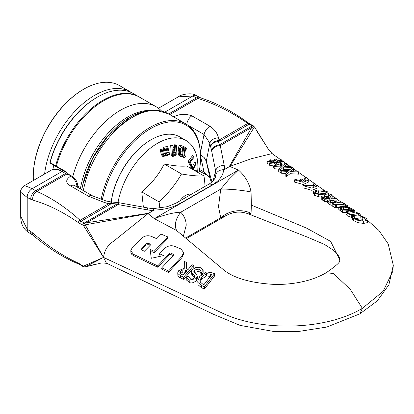 <?xml version="1.0" encoding="UTF-8"?>
<svg xmlns="http://www.w3.org/2000/svg" width="414" height="414" viewBox="0 0 414 414"><rect width="100%" height="100%" fill="white"/><g stroke="black" fill="none" stroke-linecap="round" stroke-linejoin="round"><path stroke-width="0.62" d="M161.517 110.973A71.456 41.255 120 0 0 156.13 106.74L139.508 97.14A71.456 41.255 120 0 0 56.376 166.18L56.464 166.304M70.095 175.35L65.148 171.241L55.621 165.745A71.456 41.255 -60 0 1 138.747 96.7A71.456 41.255 -60 0 1 139.125 96.923M55.621 165.745L50.099 162.557L50.694 163.494L66.411 172.566L65.148 171.241M50.099 162.557A71.456 41.255 -60 0 1 97.497 97.052A71.456 41.255 -60 0 1 133.225 93.517L138.747 96.7M156.13 106.74A71.456 41.255 120 0 0 72.771 176.659M79.193 187.982L77.692 185.115M97.497 97.052L96.824 97.445A70.504 40.707 120 0 0 49.903 162.661M77.703 185.198L79.152 187.961M102.351 200.112A70.504 40.707 -60 0 1 156.802 125.478A70.504 40.707 -60 0 1 200.573 157.341L200.573 156.564A71.456 41.255 120 0 0 185.772 123.853A71.456 41.255 120 0 0 136.62 137.241A71.456 41.255 120 0 0 101.057 199.729M200.573 157.341A70.504 40.707 -60 0 1 198.911 173.047M203.134 270.254L203.134 272.521L201.442 274.632L201.323 272.324L203.134 270.254C201.24 268.168 200.169 267.304 199.915 267.651L195.806 267.46L192.546 269.571L191.754 270.818L191.532 271.838L191.848 272.95L194.73 275.802L195.01 276.542L194.399 277.996L193.695 278.606L191.775 279.072L190.28 278.689L187.858 275.812A181.027 94.392 -64.4 0 1 186.248 277.634L189.224 280.071L196.236 278.591L197.276 276.04L196.153 274.068L194.404 272.557M194.404 272.552L193.83 271.413L194.451 270.042L198.865 269.131L200.562 270.477L201.323 272.319M186.248 277.634L186.248 279.823L189.224 282.281C190.838 283.533 193.178 283.047 196.236 280.811L197.281 278.431L197.276 276.04M194.554 277.804L191.842 275.155L191.532 271.838M201.442 274.622L201.442 272.371M201.323 274.58L200.479 272.619L198.865 271.382L194.311 272.453M206.586 271.982L199.843 276.283L197.747 281.023L198.042 282.555L201.613 285.525A2296.986 1443.209 -124.8 0 0 204.397 286.804L214.535 273.69A530.324 333.203 55.2 0 1 211.725 272.624M211.699 272.629L206.57 271.982M210.488 274.135L211.725 274.617L203.942 284.641L202.7 284.082L200.081 281.882L199.833 280.723L201.52 277.038L206.457 273.659L210.509 274.13M210.509 276.438L206.457 275.941L206.457 273.659M206.457 275.941L201.52 279.29L200.04 281.784M214.535 273.69L214.535 276.014L204.397 289.039A3482.646 2188.166 55.2 0 1 201.613 287.756L198.042 284.77L197.747 281.023M204.397 289.039L204.397 286.804M184.261 268.381L178.75 270.575L177.725 272.748L177.916 273.649L180.494 275.698A3758.178 2361.285 -124.8 0 0 183.64 277.173L193.783 265.421A995.499 625.482 55.2 0 1 192.158 264.743L188.122 269.488A1456.219 914.95 55.2 0 1 186.264 268.67L186.435 262.326A1185.266 744.708 55.2 0 1 184.328 261.425L184.271 268.37M193.783 265.421L193.783 267.651L183.64 279.367A3881.716 2438.905 55.2 0 1 180.494 277.882C178.46 276.79 177.601 276.102 177.916 275.822L177.725 272.743M183.64 279.367L183.64 277.173M182.838 271.951L182.838 269.762L185.57 270.156L185.57 272.355L182.838 271.951L180.369 273.628M185.57 270.156L186.999 270.792L183.185 275.119L181.57 274.368L179.883 272.619M179.976 273.085L180.551 271.232L182.838 269.762M186.435 262.326L186.321 268.696M175.96 229.977L224.155 270.295C234.836 278.581 252.147 283.316 276.086 284.511C296.108 284.356 312.777 280.454 326.092 272.816L333.405 273.442L350.27 289.37L362.369 308.321C326.082 330.206 261.162 332.147 221.154 312.544L103.562 257.43L83.654 225.811L85.201 224.828L103.552 257.43C104.385 250.392 107.79 244.943 113.778 241.088L148.015 213.614L85.201 224.828L84.114 223.13A3.177 1.035 -104.1 0 0 84.021 222.996L86.666 222.753A3.177 0.983 81.7 0 1 87.183 224.336M176.545 230.474L154.308 218.639L148.031 213.608M164.379 248.674L159.581 253.741A1996.106 1255.615 -124.9 0 0 163.639 255.578L151.276 258.284L150.111 249.414A2278.247 1433.092 -124.9 0 0 154.168 251.272L167.924 236.979L167.924 238.319L154.168 252.618A2348.079 1477.023 55.1 0 1 151.824 251.541M133.355 255.552L131.823 254.444L130.917 252.83L130.808 250.63L133.355 254.227L157.708 265.891L170.025 252.83A1424.031 895.761 -124.9 0 0 174.082 254.589L161.765 267.817A4456.896 2803.536 -124.9 0 0 168.529 271.025L181.969 256.225L183.578 252.509L181.032 249.005L174.268 246.206C170.64 245.124 167.344 245.947 164.379 248.669M173.192 255.562A1462.15 919.742 55.1 0 1 170.025 254.18L157.708 267.232L133.355 255.557L133.355 254.227M183.578 252.509L183.578 253.875L181.969 257.596L168.529 272.376A4778.802 3006.023 55.1 0 1 161.765 269.167L161.765 267.817M167.924 236.979A1528.343 961.386 55.1 0 1 161.16 234.133L156.678 238.692A1616.794 1017.017 55.1 0 1 151.265 236.327C147.663 235.157 144.367 235.84 141.376 238.381L132.418 247.241L130.808 250.63M151.079 244.42L144.362 251.241L142.116 250.144L141.516 249.347L142.095 247.541L146.189 243.717L148.202 243.323L151.079 244.42M150.173 245.347L148.124 244.653L146.106 245.098L141.609 249.564M154.168 252.618L154.168 251.272M159.581 255.086L159.581 253.741M168.529 272.376L168.529 271.025M170.025 254.18L170.025 252.83M157.708 267.232L157.708 265.891M294.359 179.888L303.214 182.31L308.29 180.038L308.088 179.236L306.417 177.492L304.725 177.849L306.065 179.671L304.606 181.058A3410.232 1811.902 63.7 0 1 301.64 179.096A374.458 232.156 -56 0 1 299.953 179.428A2838.705 1508.243 -116.3 0 0 302.825 181.316L296.046 179.583A616.979 382.515 -56 0 1 294.359 179.888L294.359 182.051L303.208 184.473L308.29 182.186L308.29 180.038M305.501 180.644L304.725 179.992L304.725 177.849M299.953 181.047L299.953 179.428M315.028 183.568L313.341 183.878L314.718 185.689L304.657 185.353A565.436 350.56 -56 0 1 302.97 185.601L311.856 188.137L316.938 186.083L315.028 183.568M314.097 186.647L313.341 186.031L313.341 183.878M316.938 186.083L316.938 188.246L311.856 190.321L302.97 187.78L302.97 185.601M284.232 166.407L287.14 163.872L285.914 163.007L282.244 166.252L273.659 165.89L274.824 166.682L281.603 166.94L278.72 169.331L279.947 170.159L283.569 167.096L292.274 167.484L291.109 166.666L284.232 166.407M279.15 168.979L274.824 168.814L274.824 166.682M274.824 168.814L273.659 168.022L273.659 165.89M286.56 166.49L287.14 166.035L287.14 163.872M290.121 169.497L283.569 169.222L283.569 167.096M280.112 172.162L279.947 170.159M283.569 169.222L282.229 170.382M279.947 172.302L278.72 171.468L278.72 169.331M332.183 205.215L330.858 205.189L330.858 202.891L343.113 202.731L342.036 202.006L337.472 202.249M343.113 204.438L343.113 202.731M337.457 202.255L332.877 200.133L329.451 199.771L327.479 200.412L327.479 202.715L327.479 200.474M329.332 200.852L330.615 200.474L332.892 200.723L336.08 202.286L331.195 202.275L329.332 200.852M327.479 200.412L328.83 201.685A624.452 324.312 -115.5 0 0 330.858 202.891M330.858 205.189A678.448 352.361 64.5 0 1 328.83 203.967L327.479 202.684M332.892 202.291L332.892 200.723M363.663 221.128L367.373 220.362L367.549 219.927L367.373 222.649L363.663 223.4L357.986 222.67L353.67 220.615L352.573 219.503L352.573 217.236L353.67 218.354L357.986 220.408L363.663 221.128L363.663 223.4M367.373 222.649L367.373 220.362L366.38 218.452L364.589 217.402L362.819 216.615L360.873 216.548L364.967 218.416L365.505 219.705L362.55 220.253M365.681 219.353L365.505 219.705M362.545 220.253L358.126 219.725L355.077 218.338L354.151 217.159L354.182 216.403L352.216 216.403L352.573 217.236M354.151 217.159L354.27 216.47L354.27 217.474M364.103 220.17L360.956 218.908L360.956 216.605M360.956 218.908L360.873 216.548M352.573 219.503L352.216 218.675L352.216 216.403M322.651 197.939A795.843 413.327 -115.5 0 0 324.736 199.217L336.991 198.56L335.914 197.83L331.04 198.254L329.813 197.442L332.126 195.232L330.734 194.275L328.276 196.764L323.003 195.92L321.238 196.645L322.651 197.939L322.651 200.19L321.238 198.86M327.479 201.406L324.736 201.478A857.492 445.345 64.5 0 1 322.651 200.19M324.736 201.478L324.736 199.217M336.991 198.56L336.991 200.785L335.252 200.93M323.132 197.033L324.245 196.624L326.63 196.805L329.679 198.337L325.073 198.523L323.132 197.033M332.126 195.232L332.126 197.442L331.314 198.234M321.238 196.629L321.238 198.886L321.238 196.629M326.63 198.472L326.63 196.805M346.088 211.523L347.025 213.339L351.279 215.254L356.982 216.041L360.729 215.528L359.797 213.821L355.533 212.015L349.84 211.093L346.088 211.523L345.892 214.224M360.873 217.676L360.729 215.528L360.946 215.125L360.946 216.548M350.958 211.823L358.384 213.759L359.109 214.587L355.869 215.233L351.502 214.669L348.438 213.35L347.915 212.108L350.958 211.823L350.958 214.152L349.809 214.11M347.693 212.449L347.915 212.108L347.915 212.899M356.708 215.244L350.958 214.152M352.216 217.764L347.025 215.622L346.088 213.821M360.729 217.836L356.982 218.338L354.912 218.204M313.538 191.232L314.474 193.027L318.728 194.549L324.431 194.818L328.178 193.659L328.395 193.115L327.246 191.666L322.982 190.098L317.29 190.083L313.538 191.232L313.341 193.907M321.238 197.074L318.728 196.769L314.474 195.248L313.538 193.436M328.395 193.115L328.395 195.31L327.293 196.427M325.352 193.731L318.402 193.017L316.643 193.317M315.364 192.5L315.364 191.651L318.402 190.823L325.834 191.842L326.558 192.774L323.313 194.083L318.951 193.959L315.887 192.914L315.364 191.651L315.142 192.049M352.93 209.375L349.085 207.471L342.306 206.332L338.781 207.026L340.696 208.806A167.111 86.79 64.5 0 1 342.538 210.022L354.793 210.622A1792.599 930.998 64.5 0 1 352.935 209.375M340.655 207.528L343.397 207.031L348.433 207.864L352.309 209.888L342.875 209.36A159.633 82.909 -115.5 0 0 342.057 208.827L340.655 207.492M345.369 209.489L342.828 209.329M345.892 212.475L342.538 212.32A161.408 83.83 -115.5 0 0 340.696 211.109L338.781 209.355L338.781 207.026M354.793 211.828L354.793 210.622M342.538 212.32L342.538 210.022M288.056 171.386L285.168 173.683L286.395 174.506L290.017 171.556L298.727 172.012L297.562 171.199L290.68 170.884L293.593 168.41L292.362 167.546L288.698 170.713L280.112 170.273L281.272 171.06L288.056 171.386M298.722 172.012L298.722 174.17L290.017 173.689L286.395 176.654L285.168 175.826L285.168 173.683M286.395 176.654L286.395 174.506M290.017 173.689L290.017 171.556M293.593 168.41L293.593 170.568L293.065 170.987M285.531 173.399L281.272 173.197L280.112 172.41L280.112 170.273M281.272 173.197L281.272 171.06M346.321 205.81A124.573 78.484 125 0 0 347.574 205.758A3471.323 1802.861 64.5 0 1 344.438 203.636L343.185 203.709L344.215 204.397L334.465 204.325L333.436 203.709L332.183 203.667L335.319 205.489L336.572 205.561L335.537 204.956L345.292 205.116L346.321 205.81L346.321 206.783M343.185 204.438L343.185 203.709M347.574 207.047L347.574 205.758M345.292 206.612L345.292 205.116M338.781 207.409L336.572 207.326M335.319 205.489L335.319 207.818L336.572 207.89L336.572 205.561M335.319 207.818L332.183 205.975L332.183 203.667M276.8 165.952L276.8 163.825L275.351 162.821L278.933 162.417L280.516 163.53L281.629 163.261L280.237 162.288L284.268 161.848L283.564 161.351L279.533 161.791L278.058 160.761L282.1 160.316L281.396 159.82L277.364 160.27L275.714 159.116L274.606 159.395L276.055 160.409L272.479 160.823L270.891 159.721L269.773 159.995L271.17 160.958L267.128 161.419L267.832 161.9L271.869 161.45L273.349 162.469L269.297 162.904L270 163.39L274.037 162.956L275.688 164.089L275.688 165.973M281.629 163.261L281.629 165.388L280.516 165.657L278.933 164.544L276.8 164.788M278.933 164.544L278.933 162.417M280.516 165.657L280.516 163.53M284.268 161.848L284.268 164.011L281.629 164.249M282.1 161.501L282.1 160.316M274.606 160.58L274.606 159.395M274.637 162.345L273.136 161.305L276.775 160.891L278.27 161.941L274.637 162.345M269.778 161.118L269.778 159.995M269.297 163.861L267.832 164.022L267.128 163.54L267.128 161.419M267.832 164.027L267.832 161.9M271.874 162.63L271.874 161.45M275.315 165.957L274.042 165.077L270 165.512L269.297 165.031L269.297 162.904M270 165.517L270 163.39M274.042 165.077L274.042 162.95M275.683 164.089L276.795 163.83M276.775 162.107L276.775 160.891M339.858 260.059L330.667 241.414L306.344 228.005L251.345 205.101L251.07 191.967C249.342 183.298 245.145 175.991 238.474 170.045L229.77 166.418M178.253 96.85L192.779 95.981A796.396 459.794 0 0 0 196.484 97.906L197.83 98.413C214.638 103.629 231.307 111.966 247.826 123.419L249.145 124.195A1049.433 605.884 180 0 1 252.328 125.815L252.535 125.897A3.177 2.38 -143.1 0 0 252.312 125.835L251.733 127.455L229.154 166.77L230.391 165.874L229.775 166.412L251.277 158.748L272.05 153.584L280.909 159.861M24.555 185.586L32.308 188.629A7.198 4.549 120 0 0 27.21 197.457L20.7 192.262C20.11 190.647 21.393 188.427 24.55 185.586L50.901 170.371A22.232 12.834 60 0 1 62.017 171.474L65.541 173.507A9.527 5.501 -120 0 0 66.763 174.082A181.813 104.97 60 0 1 71.301 175.836A7.938 4.585 60 0 1 77.739 185.964L77.739 187.2M83.654 266.067A1.563 1.325 70.2 0 0 85.201 266.921L103.552 257.415L83.654 266.067L82.821 265.897A1049.433 605.894 60 0 1 79.83 263.951L78.344 263.138C63.006 256.137 47.833 246.113 32.825 233.056L30.734 231.488A796.396 459.799 -120 0 0 27.21 229.247L20.7 216.289C20.731 223.695 23.344 229.077 28.54 232.445M28.618 232.497A7.198 4.145 -55.2 0 1 28.561 232.461A7.198 4.145 -55.2 0 1 28.54 232.451A7.198 4.145 -55.2 0 1 27.21 229.247L27.21 197.457A796.396 459.799 60 0 0 30.734 199.279A6.94 4.435 120 0 1 35.651 190.766L36.753 191.413A6.769 4.947 109.3 0 0 32.825 200.128L30.734 199.279M32.049 234.598A6.94 3.995 -54.6 0 1 32.018 234.578A6.94 3.995 -54.6 0 1 31.997 234.567A6.94 3.995 -54.6 0 1 30.734 231.488M33.337 235.545A6.769 3.089 -46.4 0 1 33.275 235.499A6.769 3.089 -46.4 0 1 32.825 233.056M79.043 264.204A2.044 1.387 -62.7 0 1 79.022 264.199A2.044 1.387 -62.7 0 1 79.017 264.199A2.044 1.387 -62.7 0 1 78.344 263.138M80.171 264.794A1.91 1.097 -53.6 0 1 79.83 263.951M83.204 266.668A1.64 0.942 -54 0 1 83.121 266.626A1.64 0.942 -54 0 1 82.821 265.897M83.307 266.73A1.635 1.009 -57.5 0 1 83.292 266.725L85.051 266.978L101.161 263.04L103.422 262.937L107.091 263.449M359.844 313.859L326.853 327.034L297.904 331.578L273.851 331.505L240.13 325.399L213.608 314.345L106.357 263.102L103.562 257.43M183.376 236.234L186.222 225.268C186.093 220.264 184.271 215.917 180.747 212.222A25.404 15.292 -34.1 0 0 176.794 230.681M359.885 313.833L362.369 308.321L383.079 291.378L392.757 271.408L393.3 265.239L388.192 243.877L378.851 230.381L367.549 220.372M20.7 192.262L20.7 216.289M66.763 174.082L36.753 191.413C51.465 197.835 65.904 207.461 80.057 220.274A2.044 1.113 128.8 0 0 78.344 222.608C63.006 211.896 47.833 204.402 32.825 200.128M117.69 202.549L118.673 202.684A7.938 0.3 100.2 0 0 118.13 204.588L116.965 203.973A7.938 1.014 -84.8 0 1 117.69 202.549L111.433 201.975L111.087 203.434L110.114 204.464A9.527 5.501 60 0 1 108.887 203.631L80.057 220.274L81.18 221.169A1.91 1.242 120 0 0 79.83 223.508L78.344 222.608M110.114 204.464L81.18 221.169A1049.433 605.884 0 0 0 83.985 223.006A1.64 1.061 120 0 0 82.821 225.019A1049.433 605.894 -120 0 0 79.83 223.508M109.694 203.233L110.445 201.835L106.207 201.013L105.679 202.969L108.887 203.631L109.694 203.233A9.527 7.7 14.1 0 0 111.087 203.434L116.965 203.973L84.114 223.13A1.635 0.988 123.7 0 0 82.909 225.066L82.821 225.019M105.679 202.969L88.596 196.288L70.551 185.917C65.484 182.843 65.459 179.645 70.468 176.317L71.301 175.836M147.084 213.971L148.636 213.257L86.666 222.753L118.13 204.588L147.146 209.815A7.938 0.3 -79.8 0 1 147.694 207.911A7.938 0.3 -79.8 0 1 147.7 207.916L118.678 202.684M148.052 213.598L154.339 218.623A25.404 16.814 -51.4 0 1 154.308 218.639M229.749 166.433L238.448 170.061L154.339 218.623C165.414 214.535 174.216 212.398 180.747 212.222L220.714 189.146A25.404 3.742 -173.6 0 1 251.07 191.967M77.739 185.964L76.9 186.445A7.938 4.585 -120 0 0 70.468 176.317M74.691 185.617A7.938 4.968 116.9 0 0 74.551 185.539A7.938 4.968 116.9 0 0 74.53 185.529A7.938 4.968 116.9 0 0 70.551 185.917M76.963 186.792L76.9 186.445L76.512 186.554M147.694 207.911L153.558 208.832L153.692 210.074L153.247 210.597L148.636 213.257M211.947 181.948L206.291 161.331L209.846 177.342A7.938 6.981 164 0 0 209.924 177.642L210.581 179.93M226.36 215.492L220.714 217.774A25.404 22.299 166.8 0 1 251.07 213.277L248.421 213.883L307.866 237.315L324.353 244.379L332.861 249.839C337.327 253.384 339.656 256.768 339.858 259.997L339.656 260.97C340.101 262.238 335.594 266.181 326.134 272.79M251.345 205.101L251.07 213.277M185.555 238.071L220.714 217.774L218.514 206.622L220.714 189.146L228.73 179.604L238.448 170.061A25.404 12.146 112.6 0 0 238.474 170.045M199.548 169.564L204.055 171.955A7.938 4.937 117.1 0 0 205.944 174.667C207.388 175.153 211.243 178.667 209.95 177.72L209.924 177.653A7.938 6.981 164 0 0 209.95 177.73M200.573 156.269L204.055 171.955L209.846 177.342L211.29 182.491L210.576 179.919M200.547 154.608L204.299 157.718L206.291 161.331L209.846 143.228A7.938 5.755 -11 0 1 218.499 137.831C217.443 133.313 214.597 129.442 209.96 126.218L191.894 115.858C185.498 113.555 179.262 113.938 173.192 117.007M256.97 131.341L268.753 149.832M164.875 112.09L192.779 95.981A7.198 4.145 -64.8 0 1 196.22 95.525A7.198 4.145 -64.8 0 1 196.241 95.541A7.198 4.145 -64.8 0 1 196.277 95.562M158.464 108.271L178.305 96.819C180.571 94.433 192.494 92.172 196.241 95.541M168.658 113.974L196.484 97.906A6.94 3.995 -65.4 0 1 199.781 97.461A6.94 3.995 -65.4 0 1 199.802 97.471A6.94 3.995 -65.4 0 1 199.853 97.502M169.771 114.611L197.83 98.413A6.769 4.492 -76.2 0 1 200.816 97.916A6.769 4.492 -76.2 0 1 200.826 97.921L199.802 97.476M230.37 165.864L254.212 127.253L252.535 125.897A1.635 0.875 -62.4 0 1 253.28 125.809L253.104 125.706A1.64 0.942 -66 0 0 252.328 125.815L219.363 144.853A7.938 6.401 164.7 0 0 211.647 150.882L211.689 151.074A7.938 5.812 -11.3 0 1 220.269 145.619L219.363 144.853L218.432 141.459A9.527 1.113 85.2 0 1 218.23 140.574C214.105 141.215 211.533 143.27 210.509 146.737C211.642 143.751 214.281 141.992 218.432 141.459L220.217 140.9A9.527 5.501 60 0 1 218.996 140.061L247.826 123.419A2.044 0.957 -57.8 0 1 248.783 123.263L248.783 123.263C232.932 111.635 216.946 103.189 200.826 97.921M220.217 140.9L249.145 124.195A1.91 1.097 -66.5 0 1 250.046 124.071L248.783 123.263M250.046 124.065L253.099 125.706A1.64 0.942 -66 0 1 253.192 125.768M224.197 165.331A7.938 5.812 168.7 0 0 215.622 170.785L215.885 174.491C216.998 171.427 219.58 169.828 223.643 169.688L224.543 169.435A39.62 26.118 8.3 0 0 224.197 165.331L220.269 145.619L251.733 127.455A3.177 2.318 29 0 1 253.352 128.397M218.23 140.574L218.996 140.061L218.499 137.831M224.543 169.435L229.154 166.77M186.792 124.474A7.938 4.844 -64.4 0 1 191.894 115.858M187.444 124.909L204.055 134.498L209.846 143.228L211.647 150.882M215.885 174.491L215.487 177.026M33.389 180.483A71.456 41.255 -60 0 1 33.275 176.659A71.456 41.255 -60 0 1 83.799 89.145A71.456 41.255 -60 0 1 119.527 85.605L130.306 91.83A71.456 41.255 120 0 0 78.727 107.464A71.456 41.255 120 0 0 44.598 174.009M83.799 89.145L83.354 89.403A70.82 40.888 120 0 0 33.275 176.141L33.275 176.659M131.735 92.726A71.456 41.255 120 0 0 130.306 91.83M52.899 169.574A63.518 36.67 -60 0 1 53.737 165.248M179.935 200.868A13.3 7.68 -60 0 1 185.601 195.403A13.3 7.68 -60 0 1 191.268 194.326M111.268 201.965A57.163 33.006 -60 0 1 151.167 139.709L150.722 139.968A56.532 32.639 120 0 0 111.211 201.96M163.763 155.447L162.174 149.542A110.259 56.433 -174.9 0 1 161.294 149.904A15067.804 9585.233 65.7 0 1 162.485 154.831L163.659 156.932L162.2 156.057L164.679 156.953L165.931 154.981L166.537 155.659L167.546 155.674L168.638 153.998L168.834 154.82A95.101 48.676 5.1 0 0 169.647 154.417A14218.98 9045.258 -114.3 0 0 167.841 146.944A110.222 56.418 -174.9 0 1 167.028 147.348L168.379 152.932L167.473 154.381L166.651 154.179L165.062 148.274A108.975 55.776 -174.9 0 1 164.213 148.657L165.579 154.215L164.617 155.664L164.001 155.685M166.231 153.661L167.137 152.217L165.786 146.634A110.222 56.418 5.1 0 0 166.604 146.23L167.841 146.944M165.786 146.634L167.028 147.348M167.137 152.217L168.379 152.932M168.426 154.588L168.834 154.82M163.375 154.95L164.342 153.501L162.976 147.943A108.975 55.776 5.1 0 0 163.82 147.56L165.062 148.274M162.976 147.943L164.213 148.657M162.2 156.057L161.243 154.112A15068.472 9585.653 -114.3 0 0 160.058 149.19L161.294 149.904M164.342 153.501L165.579 154.215M160.058 149.19A110.259 56.433 5.1 0 0 160.932 148.828L162.174 149.542M196.79 171.82L196.521 170.811L195.76 171.225M194.518 170.511L195.154 170.066L196.521 170.811M194.135 157.144A109.198 31.045 -137.9 0 0 193.752 156.373L189.964 161.3L189.519 162.588A88.684 25.213 42.1 0 1 191.304 166.05L191.656 165.041A91.054 25.885 -137.9 0 0 190.223 162.236L194.135 157.144M191.304 166.05L190.062 165.331A88.684 25.213 -137.9 0 0 188.277 161.869L188.727 160.585L192.51 155.659L193.752 156.373M188.727 160.585L189.964 161.3M188.277 161.869L189.519 162.588M193.167 169.73L196.065 163.685A108.975 48.878 -129.2 0 0 195.884 162.774L192.841 169.124A91.447 41.017 -129.2 0 0 192.324 166.801L191.915 167.649L192.267 169.212M191.03 168.498L190.678 166.935L191.087 166.081L192.324 166.801M190.678 166.935L191.915 167.649M192.339 166.863L194.647 162.06L195.884 162.774M182.962 151.715L181.969 146.018L181.637 145.888C180.271 145.997 179.547 147.658 179.453 150.862L179.593 155.038L180.245 156.388L180.84 156.725C182.181 156.59 182.89 154.924 182.962 151.715M180.514 156.595L178.61 155.09L178.149 152.59L178.217 150.147C178.625 146.168 179.355 144.512 180.4 145.174L181.969 146.018M181.555 147.042L182.289 148.362L182.238 151.545L181.818 154.67L180.928 155.571L180.193 154.287L180.225 151.058L180.659 147.938L181.736 147.115M180.256 154.65L181.001 150.825L180.98 147.249M186.445 149.154L186.6 148.119A109.042 2.339 -150.9 0 1 184.209 146.882L184.054 147.917A107.112 2.298 29.1 0 0 184.939 148.378L183.593 157.506A88.487 1.899 29.1 0 0 184.101 157.77L185.306 156.875L185.441 155.943A93.347 2.003 -150.9 0 1 184.572 155.493L185.57 148.704A107.019 2.298 29.1 0 0 186.445 149.154M183.697 147.71L182.357 156.792L183.593 157.506M184.577 155.447L185.441 155.943M184.209 146.882L182.967 146.168L182.817 147.203L184.054 147.917M182.967 146.168A109.042 2.339 29.1 0 0 185.358 147.405L186.6 148.119M176.173 154.567L172.871 145.847A109.534 35.102 -163.8 0 1 171.913 145.94A23983.01 18010.511 83.5 0 1 172.534 156.414A89.295 28.618 16.2 0 0 173.337 156.342L172.84 148.046L175.862 156.062A89.145 28.571 16.2 0 0 177.006 155.907A23982.999 18010.506 -96.5 0 0 176.385 145.433A109.586 35.118 -163.8 0 1 175.629 145.531L176.173 154.567M172.534 156.414L171.292 155.7A23983.832 18011.132 -96.5 0 0 170.671 145.226A109.534 35.102 16.2 0 0 171.629 145.133L172.871 145.847M170.671 145.226L171.913 145.94M174.749 150.779L174.392 144.817L175.629 145.531M174.392 144.817A109.586 35.118 16.2 0 0 175.148 144.719L176.385 145.433M173.021 151.069L174.625 155.348L175.862 156.062M197.602 172.291A57.163 33.006 120 0 0 186.041 140.506A57.163 33.006 120 0 0 146.189 151.695A57.163 33.006 120 0 0 118.016 202.581M143.373 207.129L141.759 191.91C151.426 183.857 158.914 174.548 164.213 163.975C173.885 165.9 181.368 166.573 186.673 165.978L203.973 175.971A99.872 57.66 60 0 1 205.033 186.378M151.167 139.709A57.163 33.006 -60 0 1 179.754 136.879L186.041 140.506M159.814 208.175A99.872 57.66 -120 0 0 159.059 201.897A99.872 78.769 -35.1 0 0 181.518 173.963A99.872 21.104 21.2 0 0 203.973 175.971M164.213 163.975L181.518 173.963M141.759 191.91L159.059 201.897M150.66 110.693A69.386 40.06 120 0 0 81.843 189.446M81.822 189.436L82.898 184.183L92.596 158.453L108.396 135.331L131.621 116.21L144.745 111.055L149.04 110.274L154.888 110L168.255 113.736A71.456 41.255 120 0 0 118.823 127.372A71.456 41.255 120 0 0 83.4 190.331M147.513 110.497A68.382 39.48 120 0 0 80.44 188.665M194.383 277.634L194.383 275.408M192.412 275.884L192.412 273.664M198.865 271.382L198.865 269.131M194.451 272.277L194.451 270.042M196.236 280.816L196.236 278.591M189.224 282.281L189.224 280.071M210.509 276.247L210.509 274.14M201.52 279.29L201.52 277.038M198.042 284.775L198.042 282.555M201.613 287.756L201.613 285.525M180.494 277.882L180.494 275.698M180.551 273.416L180.551 271.232M177.916 275.822L177.916 273.649M142.095 248.876L142.095 247.541M145.231 245.725L145.231 244.389M181.969 257.596L181.969 256.225M149.185 244.902L149.185 243.561M330.615 201.923L330.615 200.474M328.83 203.967L328.83 201.685M335.345 202.291L335.345 201.809M364.967 219.984L364.967 218.416M362.799 219.56L362.799 217.257M357.986 222.67L357.986 220.408M353.67 220.615L353.67 218.354M324.245 198.006L324.245 196.624M328.732 198.384L328.732 197.716M358.384 215.109L358.384 213.759M347.025 215.622L347.025 213.339M351.279 217.536L351.279 215.254M356.982 218.338L356.982 216.041M318.728 196.769L318.728 194.549M324.431 195.915L324.431 194.818M328.178 195.843L328.178 193.659M318.402 193.017L318.402 190.823M314.474 195.248L314.474 193.027M325.834 193.561L325.834 191.842M351.491 209.867L351.491 209.349M348.433 209.701L348.433 207.864M343.397 209.344L343.397 207.031M340.696 211.109L340.696 208.806M80.176 264.794L83.292 266.725A1.635 1.009 -57.5 0 1 82.909 265.948M62.017 171.474L32.308 188.629A796.396 459.794 180 0 1 35.651 190.766L65.541 173.507M83.654 225.811L82.909 225.066M106.201 201.018L92.503 195.853A7.938 4.207 122.6 0 0 92.482 195.843A7.938 4.207 122.6 0 0 88.596 196.288M153.247 210.597A39.62 26.118 -171.7 0 1 147.146 209.815M153.692 210.074L154.168 210.064C164.151 209.753 172.731 207.59 179.899 203.574A7.938 4.585 -120 0 0 175.929 203.181L208.413 184.427C211.849 182.579 214.204 180.106 215.492 177.006M211.689 151.074L215.622 170.785L213.101 180.851M223.643 169.688L223.622 169.963C223.089 175.727 219.342 180.68 212.382 184.82L179.899 203.574M200.464 152.787L204.055 134.498A7.938 4.321 -56.2 0 1 209.96 126.218M212.382 184.82A7.938 4.585 -120 0 0 208.413 184.427M166.454 153.791L167.473 154.381M164.172 152.869L165.409 153.584M161.243 154.112L162.485 154.831M163.561 155.059L164.617 155.664M180.4 145.174L181.637 145.888M178.217 150.147L179.453 150.862M181.047 147.648L182.289 148.362M181.001 150.825L182.238 151.545M180.582 153.956L181.818 154.67M168.255 113.736L185.772 123.853M362.115 216.589L360.946 215.787M355.403 211.984L354.793 211.564M348.655 207.336L347.574 206.586M343.397 203.693L343.113 203.497M341.058 202.073L336.991 199.248M335.061 197.908L332.126 195.869M330.377 194.647L328.395 193.266M324.219 190.352L316.544 184.975M314.635 183.635L307.902 178.91M306.008 177.58L298.722 172.447M296.905 171.163L293.593 168.829M290.483 166.635L287.14 164.275M285.66 163.225L284.268 162.241M283.072 161.393L282.1 160.704M59.901 168.808L58.172 169.807M32.018 234.578L28.566 232.461M80.171 264.789L79.017 264.199C63.787 257.875 48.536 248.307 33.28 235.494L31.997 234.567M96.001 264.096L85.046 266.978M110.45 201.835L111.433 201.98M176.312 230.277L175.934 229.941M92.477 195.848L74.53 185.534M153.465 208.625L167.323 206.689L175.929 203.181M226.344 215.503C233.46 211.601 240.819 211.057 248.421 213.883M226.323 215.513L186.243 238.655M205.82 174.594L199.289 171.075M359.864 313.848L377.294 300.869L388.896 284.754L393.3 265.239M272.479 153.889L268.815 149.935L254.532 127.072L253.285 125.809M199.781 97.461L196.22 95.53M166.537 155.664L165.843 155.26"/></g></svg>
